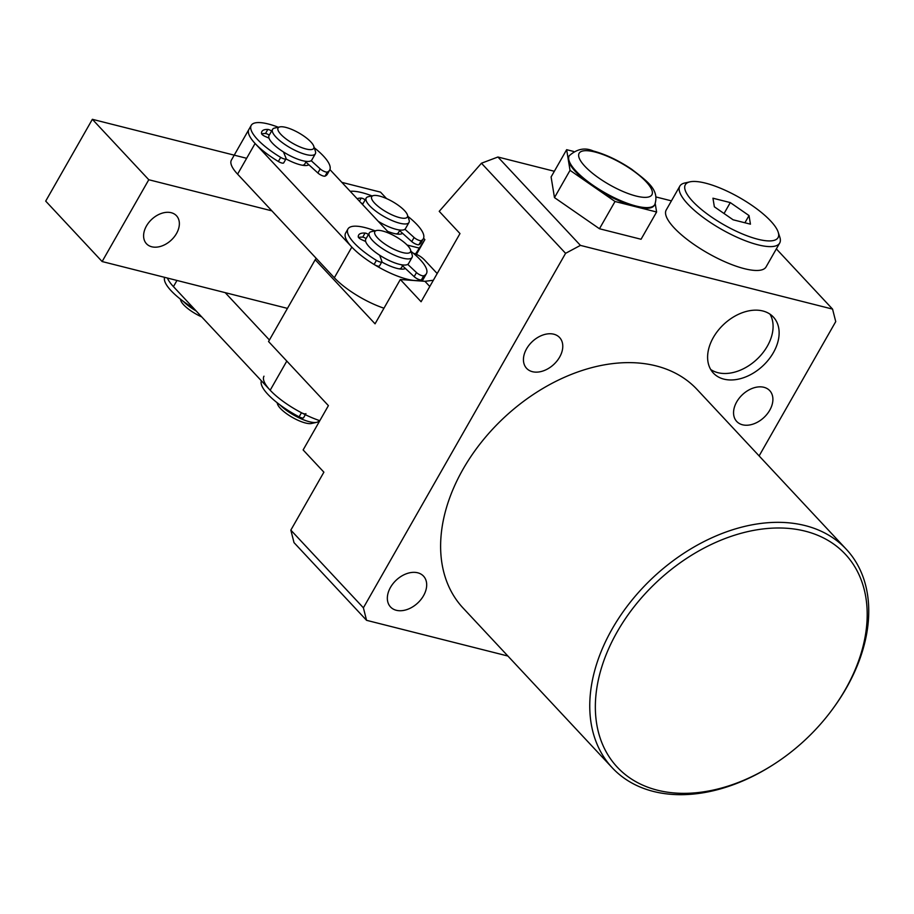 <?xml version="1.0" encoding="UTF-8"?>
<svg xmlns="http://www.w3.org/2000/svg" width="914" height="914" viewBox="0 0 914 914"><rect width="100%" height="100%" fill="white"/><g stroke="black" fill="none" stroke-linecap="round" stroke-linejoin="round"><path stroke-width="1.37" d="M570.039 170.335L615.019 201.491L635.813 206.747A49.265 14.464 29.7 0 0 654.413 205.25L654.801 204.565A49.265 14.464 -150.3 0 1 636.201 206.061A49.265 14.464 -150.3 0 1 588.502 182.046A49.265 14.464 -150.3 0 1 569.228 155.757L568.839 156.443A49.265 14.464 29.7 0 0 568.337 160.007L570.039 170.335L554.478 197.607L599.458 228.751L641.057 239.262L656.606 212.002L655.247 203.708M437.189 273.537L424.667 260.136A49.265 34.218 137 0 0 413.311 253.212M762.813 310.977A41.05 28.517 137 0 0 718.073 330.525A41.05 28.517 137 0 0 713.366 373.072A41.05 28.517 137 0 0 723.922 379.139A41.05 28.517 137 0 0 768.663 359.59A41.05 28.517 137 0 0 773.37 317.044A41.05 28.517 137 0 0 762.813 310.977M710.704 369.496A41.05 28.517 137 0 0 717.878 372.672A41.05 28.517 137 0 0 760.574 355.546A41.05 28.517 137 0 0 769.988 314.142M757.9 239.251A53.366 15.675 29.7 0 0 778.191 232.167A53.366 15.675 29.7 0 0 705.494 183.131A53.366 15.675 29.7 0 0 689.967 181.84A53.366 15.675 29.7 0 0 700.387 208.598A53.366 15.675 29.7 0 0 757.9 239.251M778.191 232.167L779.825 237.183A57.468 16.886 -150.3 0 1 779.676 243.067A57.468 16.886 -150.3 0 1 757.969 244.815A57.468 16.886 -150.3 0 1 702.318 216.801A57.468 16.886 -150.3 0 1 679.833 186.125A57.468 16.886 -150.3 0 1 684.815 182.994L689.967 181.84M679.833 186.125L666.226 209.98A57.468 16.886 29.7 0 0 688.71 240.656A57.468 16.886 29.7 0 0 744.362 268.67A57.468 16.886 29.7 0 0 766.058 266.934L779.676 243.067M657.394 790.187A155.997 108.366 137 0 0 773.073 764.801A155.997 108.366 137 0 0 832.3 709.504A155.997 108.366 137 0 0 805.154 531.148A155.997 108.366 137 0 0 617.201 631.837A155.997 108.366 137 0 0 657.394 790.187M773.073 764.801L772.159 765.384A160.099 111.211 -43 0 1 653.43 791.444A160.099 111.211 -43 0 1 612.243 767.771A160.099 111.211 -43 0 1 630.603 601.823A160.099 111.211 -43 0 1 805.074 525.573A160.099 111.211 -43 0 1 846.273 549.245A160.099 111.211 -43 0 1 832.94 708.624L832.3 709.504M417.709 572.792A22.576 15.687 137 0 0 393.1 583.543A22.576 15.687 137 0 0 390.518 606.953A22.576 15.687 137 0 0 396.322 610.289A22.576 15.687 137 0 0 420.931 599.538A22.576 15.687 137 0 0 423.513 576.128A22.576 15.687 137 0 0 417.709 572.792M553.804 334.204A22.576 15.687 137 0 0 529.195 344.955A22.576 15.687 137 0 0 526.601 368.353A22.576 15.687 137 0 0 532.416 371.69A22.576 15.687 137 0 0 557.026 360.939A22.576 15.687 137 0 0 559.608 337.54A22.576 15.687 137 0 0 553.804 334.204M763.921 387.296A22.576 15.687 137 0 0 739.312 398.058A22.576 15.687 137 0 0 736.718 421.457A22.576 15.687 137 0 0 742.534 424.793A22.576 15.687 137 0 0 767.143 414.042A22.576 15.687 137 0 0 769.725 390.632A22.576 15.687 137 0 0 763.921 387.296M846.273 549.245L697.131 389.535A160.099 111.211 137 0 0 655.944 365.863A160.099 111.211 137 0 0 481.461 442.113A160.099 111.211 137 0 0 463.101 608.061L612.243 767.771M573.615 151.45L566.646 149.69L568.337 160.007A49.265 14.464 29.7 0 0 592.523 185.908A49.265 14.464 29.7 0 0 635.813 206.747L656.606 212.002M566.646 149.69L551.096 176.962L554.478 197.607M615.019 201.491L599.458 228.751M554.33 171.272L497.913 157.014L481.45 163.229L439.223 211.34L459.982 233.573L421.091 301.746L400.332 279.513L375.06 323.819L315.204 259.725L268.545 341.528L328.4 405.633L303.128 449.939L323.887 472.172L290.835 530.12L294.011 542.619L366.56 620.32L507.91 656.035M400.332 279.513L424.953 281.318L433.362 280.255M759.123 455.915L835.739 321.602L832.563 309.103L776.352 248.894M671.424 200.863L656.149 197.001M832.563 309.103L580.424 245.386L497.913 157.014M580.424 245.386L565.583 253.327L363.395 607.81L366.56 620.32M363.395 607.81L290.835 530.12M565.583 253.327L481.45 163.229M712.954 198.212L714.36 206.804L733.108 219.794L750.44 224.17L749.023 215.567L730.286 202.588L712.954 198.212M724.048 213.522L730.286 202.588M744.91 222.776L749.023 215.567M316.198 258.331L315.204 259.725M302.82 148.022A20.531 6.032 -150.3 0 1 282.575 136.06A20.531 6.032 -150.3 0 1 279.844 126.897A20.531 6.032 -150.3 0 1 288.973 128.348A20.531 6.032 -150.3 0 1 313.776 146.251A20.531 6.032 -150.3 0 1 302.82 148.022M313.776 146.251L315.41 151.278A24.632 7.232 -150.3 0 1 315.341 153.803A24.632 7.232 -150.3 0 1 302.26 153.392A24.632 7.232 -150.3 0 1 280.438 141.179A24.632 7.232 -150.3 0 1 272.555 129.388A24.632 7.232 -150.3 0 1 274.691 128.051L279.844 126.897M315.341 153.803L311.845 159.939A24.632 7.232 -150.3 0 1 298.752 159.527A24.632 7.232 -150.3 0 1 276.942 147.314A24.632 7.232 -150.3 0 1 269.047 135.523L272.555 129.388M196.19 310.988A24.632 7.232 -150.3 0 1 183.223 301.277M201.686 316.884A20.531 6.032 -150.3 0 1 180.801 300.546L180.321 299.061M305.893 162.064L304.773 164.04A20.531 6.032 -150.3 0 1 302.42 165.251M399.944 230.031L398.424 232.693A20.531 6.032 -150.3 0 1 396.07 233.904M407.427 214.916L409.061 219.931A24.632 7.232 -150.3 0 1 408.992 222.456A24.632 7.232 -150.3 0 1 402.011 223.702A24.632 7.232 -150.3 0 1 377.105 212.117A24.632 7.232 -150.3 0 1 366.206 198.052A24.632 7.232 -150.3 0 1 368.342 196.704L373.495 195.562A20.531 6.032 -150.3 0 1 377.528 195.642A20.531 6.032 -150.3 0 1 395.716 203.548A20.531 6.032 -150.3 0 1 407.427 214.916A20.531 6.032 -150.3 0 1 401.554 218.046A20.531 6.032 -150.3 0 1 378.442 206.621A20.531 6.032 -150.3 0 1 373.495 195.562M408.992 222.456L405.496 228.591A24.632 7.232 -150.3 0 1 398.515 229.837A24.632 7.232 -150.3 0 1 378.247 221.337M362.55 204.519A24.632 7.232 -150.3 0 1 362.698 204.188L366.206 198.052M350.233 191.323A45.152 13.264 -150.3 0 1 371.975 195.893M407.907 216.401A45.152 13.264 -150.3 0 1 419.229 227.14A45.152 13.264 -150.3 0 1 423.319 238.76A45.152 13.264 -150.3 0 1 421.274 240.588A4.924 1.451 -150.3 0 1 414.099 237.503L404.925 229.243M423.319 238.76L420.988 242.85A45.152 13.264 -150.3 0 1 418.943 244.678A4.924 1.451 -150.3 0 1 411.757 241.593L399.601 230.648M362.835 203.959A3.279 0.96 29.7 0 0 360.961 202.817M365.166 199.869A3.279 0.96 29.7 0 0 361.201 198.087A32.835 9.643 29.7 0 0 357.157 198.749M319.82 420.68A45.152 13.264 -150.3 0 1 270.178 390.232L173.443 286.63A45.152 13.264 -150.3 0 1 167.411 278.039A45.152 13.264 -150.3 0 0 175.214 288.458M269.424 340.008L225.198 292.651M146.469 225.952A20.531 14.258 137 0 0 146.48 243.752A20.531 14.258 137 0 0 176.493 233.538A20.531 14.258 137 0 0 176.482 215.738A20.531 14.258 137 0 0 146.469 225.952M387.605 231.345A24.632 7.232 29.7 0 0 393.854 233.424A24.632 7.232 29.7 0 0 402.583 233.333M415.527 253.989L424.861 239.617L423.57 238.234M386.531 198.567L380.521 192.134L341.859 182.366M424.861 239.617L416.441 254.366M418.943 248.014L407.096 245.021M271.858 210.848L148.788 179.738L92.36 119.311L45.7 201.114L102.128 261.541L287.453 308.384M246.643 158.293L92.36 119.311M148.788 179.738L102.128 261.541M405.405 268.465A24.632 7.232 -150.3 0 1 396.939 268.373A24.632 7.232 -150.3 0 1 381.778 261.987M308.841 164.749A24.632 7.232 -150.3 0 1 300.203 164.771A24.632 7.232 -150.3 0 1 285.968 158.899M383.971 308.201A45.152 13.264 -150.3 0 1 334.33 277.753L237.594 174.151A45.152 13.264 -150.3 0 1 231.391 160.121L251.224 125.355A45.152 13.264 -150.3 0 1 278.324 127.24M422.177 281.112L424.073 277.787A45.152 13.264 -150.3 0 1 393.249 274.394A45.152 13.264 -150.3 0 1 351.833 247.077L255.097 143.475A45.152 13.264 -150.3 0 1 248.894 129.445A45.152 13.264 -150.3 0 0 252.698 140.71A45.152 13.264 -150.3 0 0 278.359 161.481L280.689 157.391A45.152 13.264 -150.3 0 1 255.029 136.62A45.152 13.264 -150.3 0 1 251.224 125.355M329.92 169.581L389.615 233.516M393.191 235.229A20.531 6.032 -150.3 0 1 410.512 249.853A20.531 6.032 -150.3 0 1 392.06 248.334A20.531 6.032 -150.3 0 1 376.579 230.499A20.531 6.032 -150.3 0 1 393.191 235.229M410.512 249.853L412.145 254.88A24.632 7.232 -150.3 0 1 412.077 257.394A24.632 7.232 -150.3 0 1 390.004 253.064A24.632 7.232 -150.3 0 1 369.29 232.99A24.632 7.232 -150.3 0 1 371.427 231.653L376.579 230.499M412.077 257.394L408.581 263.529A24.632 7.232 -150.3 0 1 386.508 259.199A24.632 7.232 -150.3 0 1 365.783 239.125L369.29 232.99M402.548 265.803L401.509 267.631A20.531 6.032 -150.3 0 1 399.167 268.842M319.077 420.44L318.757 421A24.632 7.232 -150.3 0 1 316.621 422.348A24.632 7.232 -150.3 0 1 296.684 416.67A24.632 7.232 -150.3 0 1 279.958 404.879M316.621 422.348L311.468 423.49A20.531 6.032 -150.3 0 1 294.856 418.761A20.531 6.032 -150.3 0 1 277.536 404.137L277.056 402.651M314.256 147.737A45.152 13.264 -150.3 0 1 325.864 158.842A45.152 13.264 -150.3 0 1 329.668 170.107A45.152 13.264 -150.3 0 1 327.395 172.026A4.924 1.451 -150.3 0 1 320.197 168.896L311.171 160.658M329.668 170.107L327.338 174.197A45.152 13.264 -150.3 0 1 325.064 176.116A4.924 1.451 -150.3 0 1 317.866 172.986L305.276 161.504M283.477 151.975L286.013 158.179A4.924 1.451 -150.3 0 1 286.036 158.773A4.924 1.451 -150.3 0 1 280.689 157.391M286.036 158.773L283.706 162.863A4.924 1.451 -150.3 0 1 278.359 161.481M269.253 135.169A3.279 0.96 29.7 0 0 265.494 133.524A32.835 9.643 29.7 0 0 261.701 133.97M271.584 131.079A3.279 0.96 29.7 0 0 267.836 129.434A32.835 9.643 29.7 0 0 261.918 131.456A32.835 9.643 29.7 0 0 261.553 133.593A3.279 0.96 29.7 0 0 264.9 136.323L269.024 138.163M305.322 414.693L303.597 417.721A4.924 1.451 -150.3 0 1 299.129 416.83A45.152 13.264 -150.3 0 1 269.847 396.368A45.152 13.264 -150.3 0 1 261.393 380.818M305.927 413.631A4.924 1.451 -150.3 0 1 301.46 412.74A45.152 13.264 -150.3 0 1 272.178 392.277A45.152 13.264 -150.3 0 1 263.975 376.202M379.676 255.235L381.869 261.278A4.924 1.451 -150.3 0 1 381.869 261.827L379.538 265.917A4.924 1.451 -150.3 0 1 374.089 264.454A45.152 13.264 -150.3 0 1 348.965 243.718A45.152 13.264 -150.3 0 1 345.629 233.047L347.96 228.957A45.152 13.264 -150.3 0 1 375.06 230.842M381.869 261.827A4.924 1.451 -150.3 0 1 376.419 260.364A45.152 13.264 -150.3 0 1 351.296 239.628A45.152 13.264 -150.3 0 1 347.96 228.957M410.992 251.339A45.152 13.264 -150.3 0 1 423.068 263.026A45.152 13.264 -150.3 0 1 426.404 273.697A45.152 13.264 -150.3 0 1 423.73 275.788A4.924 1.451 -150.3 0 1 416.498 272.566L407.735 264.375M426.404 273.697L424.073 277.787A45.152 13.264 -150.3 0 1 421.4 279.878A4.924 1.451 -150.3 0 1 414.168 276.656L401.932 265.231M366.103 238.565A3.279 0.96 29.7 0 0 362.721 237.149A32.835 9.643 29.7 0 0 358.574 237.514M368.433 234.475A3.279 0.96 29.7 0 0 365.052 233.059A32.835 9.643 29.7 0 0 358.654 235.058A32.835 9.643 29.7 0 0 358.265 236.886A3.279 0.96 29.7 0 0 361.533 239.617L365.68 241.502M193.665 308.292A45.152 13.264 -150.3 0 1 172.883 292.549A45.152 13.264 -150.3 0 1 164.611 277.33M636.075 196.042A41.873 12.293 29.7 0 0 646.129 181.76A41.873 12.293 29.7 0 0 594.957 152.01A41.873 12.293 29.7 0 0 584.903 166.291A41.873 12.293 29.7 0 0 636.075 196.042M429.797 286.505L424.953 281.318M418.943 244.678L421.274 240.588M411.757 241.593L414.099 237.503M359.442 201.183L361.201 198.087M173.443 286.63L176.962 280.461M270.178 390.232L286.802 361.076M237.594 174.151L255.097 143.475M334.33 277.753L351.833 247.077M325.064 176.116L327.395 172.026M317.866 172.986L320.197 168.896M265.494 133.524L267.836 129.434M299.129 416.83L301.46 412.74M421.4 279.878L423.73 275.788M374.089 264.454L376.419 260.364M414.168 276.656L416.498 272.566M362.721 237.149L365.052 233.059M654.801 204.565C659.817 189.609 646.929 181.132 631.745 169.296C618.595 160.464 605.776 154.363 593.266 150.981C584.983 147.291 576.974 148.879 569.228 155.757"/></g></svg>
